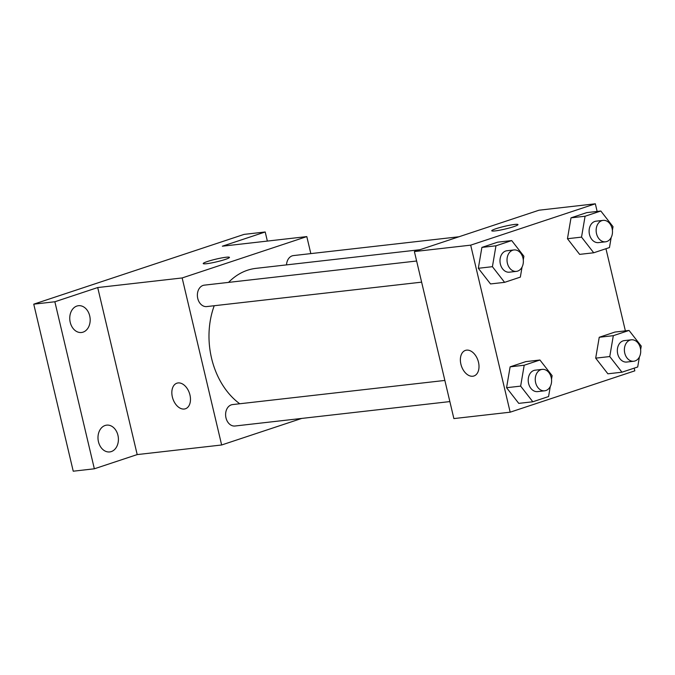 <?xml version="1.0" encoding="UTF-8"?>
<svg xmlns="http://www.w3.org/2000/svg" width="675" height="675" viewBox="0 0 675 675"><rect width="100%" height="100%" fill="white"/><g stroke="black" fill="none" stroke-linecap="round" stroke-linejoin="round"><path stroke-width="1.01" d="M301.717 418.424L221.645 444.985L137.194 454.587L94.348 468.796L73.237 471.201L33.75 304.163L244.097 234.385L265.207 231.981L267.359 241.085M94.348 468.796L54.861 301.767L33.75 304.163M54.861 301.767L97.706 287.55L182.157 277.948L306.804 236.596L222.362 246.198L265.207 231.981M203.217 263.579A13.483 1.384 166.7 0 1 211.494 260.288A13.483 1.384 166.7 0 1 226.074 257.251A13.483 1.384 166.7 0 1 229.449 257.369A13.483 1.384 166.7 0 1 216.65 261.824A13.483 1.384 166.7 0 1 203.217 263.579A13.483 1.384 166.7 0 1 211.469 260.288A13.483 1.384 166.7 0 1 226.074 257.243A13.483 1.384 166.7 0 1 229.449 257.377M105.114 425.486A13.483 10.167 -96.5 0 1 106.675 425.14A13.483 10.167 -96.5 0 1 118.15 436.337A13.483 10.167 -96.5 0 1 111.282 451.583A13.483 10.167 -96.5 0 1 109.721 451.929A13.483 10.167 -96.5 0 1 98.246 440.733A13.483 10.167 -96.5 0 1 105.114 425.486M76.883 306.053A13.483 10.167 -96.5 0 1 78.443 305.707A13.483 10.167 -96.5 0 1 89.918 316.913A13.483 10.167 -96.5 0 1 83.05 332.151A13.483 10.167 -96.5 0 1 81.489 332.497A13.483 10.167 -96.5 0 1 70.014 321.3A13.483 10.167 -96.5 0 1 76.883 306.053M137.194 454.587L97.706 287.55M419.901 249.725L255.994 268.355A72.9 54.979 83.5 0 0 228.547 282.395M214.228 305.724A72.9 54.979 83.5 0 0 239.735 403.76M221.645 444.985L182.157 277.948M306.804 236.596L310.829 253.606M444.859 380.438L232.563 404.578A10.783 8.134 83.5 0 0 225.695 416.205A10.783 8.134 83.5 0 0 235.001 426.009L449.854 401.583M458.966 236.765L293.456 255.58A10.783 8.134 83.5 0 0 286.521 264.887M416.627 261.014L204.331 285.145A10.783 8.134 83.5 0 0 197.463 296.781A10.783 8.134 83.5 0 0 206.761 306.577L421.622 282.15M185.406 408.78A13.483 8.741 71.6 0 1 172.361 396.984A13.483 8.741 71.6 0 1 176.909 383.189A13.483 8.741 71.6 0 1 189.456 393.23A13.483 8.741 71.6 0 1 185.397 408.78A13.483 8.741 71.6 0 1 172.361 396.984A13.483 8.741 71.6 0 1 176.909 383.189M634.188 368.153L634.821 370.837L510.173 412.189L453.878 418.584L414.391 251.556L539.038 210.203L595.333 203.799L597.139 211.435M510.173 412.189L470.686 245.152L414.391 251.556M470.686 245.152L595.333 203.799M491.746 230.782A13.483 1.384 166.7 0 1 500.023 227.492A13.483 1.384 166.7 0 1 514.603 224.454A13.483 1.384 166.7 0 1 517.978 224.573A13.483 1.384 166.7 0 1 505.178 229.028A13.483 1.384 166.7 0 1 491.746 230.774A13.483 1.384 166.7 0 1 499.998 227.492A13.483 1.384 166.7 0 1 514.603 224.446A13.483 1.384 166.7 0 1 517.987 224.581M550.285 386.497L548.572 396.554L532.828 401.777L518.754 403.372L506.562 387.712L510.123 366.837L525.859 361.614L510.123 366.837L506.562 387.712L520.644 386.117L524.197 365.234L539.933 360.011L552.125 375.671L551.509 379.274M611.179 237.499L609.466 247.556L593.722 252.779L579.648 254.374L567.456 238.722L571.008 217.839L586.752 212.617L571.008 217.839L567.456 238.722L581.529 237.119L585.082 216.236L600.826 211.013L613.018 226.673L612.402 230.276M605.956 248.721L625.371 330.868M522.053 267.064L520.341 277.121L504.596 282.344L490.523 283.939L478.33 268.287L481.891 247.404L497.627 242.182L481.891 247.404L478.33 268.287L492.413 266.684L495.965 245.801L511.701 240.578L523.893 256.238L523.277 259.841M639.411 356.932L637.698 366.989L621.953 372.203L607.88 373.807L595.688 358.147L599.24 337.272L614.984 332.049L599.24 337.272L595.688 358.147L609.761 356.552L613.313 335.669L629.058 330.446L641.25 346.106L640.634 349.709M473.934 375.983A13.483 8.741 71.6 0 1 460.898 364.188A13.483 8.741 71.6 0 1 465.438 350.392A13.483 8.741 71.6 0 1 477.984 360.433A13.483 8.741 71.6 0 1 473.926 375.983A13.483 8.741 71.6 0 1 460.89 364.188A13.483 8.741 71.6 0 1 465.446 350.392M621.953 372.203L609.761 356.552M631.327 339.812L624.291 340.613A10.783 8.134 83.5 0 0 617.423 352.249A10.783 8.134 83.5 0 0 626.729 362.045L633.766 361.243A10.783 8.134 83.5 0 0 640.339 347.946A10.783 8.134 83.5 0 0 631.327 339.812A10.783 8.134 83.5 0 0 624.468 351.447A10.783 8.134 83.5 0 0 633.766 361.243M613.313 335.669L599.24 337.272M629.058 330.446L614.984 332.049M607.88 373.807L595.688 358.147M532.828 401.777L520.644 386.117M542.202 369.377L535.165 370.178A10.783 8.134 83.5 0 0 528.306 381.814A10.783 8.134 83.5 0 0 537.604 391.61L544.641 390.808A10.783 8.134 83.5 0 0 551.213 377.511A10.783 8.134 83.5 0 0 542.202 369.377A10.783 8.134 83.5 0 0 535.342 381.012A10.783 8.134 83.5 0 0 544.641 390.808M524.197 365.234L510.123 366.837M539.933 360.011L525.859 361.614M518.754 403.372L506.562 387.712M593.722 252.779L581.529 237.119M603.096 220.379L596.059 221.181A10.783 8.134 83.5 0 0 589.191 232.816A10.783 8.134 83.5 0 0 598.497 242.612L605.534 241.81A10.783 8.134 83.5 0 0 612.107 228.513A10.783 8.134 83.5 0 0 603.096 220.379A10.783 8.134 83.5 0 0 596.236 232.014A10.783 8.134 83.5 0 0 605.534 241.81M585.082 216.236L571.008 217.839M600.826 211.013L586.752 212.617M579.648 254.374L567.456 238.722M504.596 282.344L492.413 266.684M513.97 249.944L506.933 250.746A10.783 8.134 83.5 0 0 500.074 262.381A10.783 8.134 83.5 0 0 509.372 272.177L516.409 271.375A10.783 8.134 83.5 0 0 522.982 258.078A10.783 8.134 83.5 0 0 513.97 249.944A10.783 8.134 83.5 0 0 507.111 261.579A10.783 8.134 83.5 0 0 516.409 271.375M495.965 245.801L481.891 247.404M511.701 240.578L497.627 242.182M490.523 283.939L478.33 268.287"/></g></svg>
